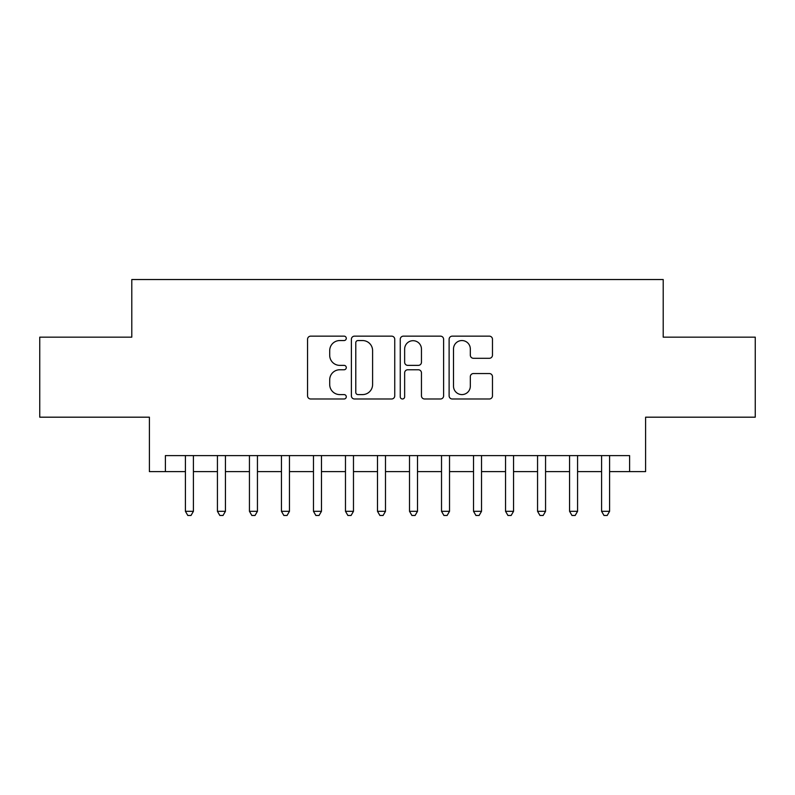 <?xml version="1.0" encoding="UTF-8"?>
<svg xmlns="http://www.w3.org/2000/svg" width="795" height="795" viewBox="0 0 795 795"><rect width="100%" height="100%" fill="white"/><g stroke="black" fill="none" stroke-linecap="round" stroke-linejoin="round"><path stroke-width="1.19" d="M346.282 338.342A2.196 2.196 0 0 0 344.076 336.146L310.696 336.146A3.14 3.14 0 0 0 307.556 339.286L307.556 395.85A3.14 3.14 0 0 0 310.696 398.991L344.076 398.991A2.196 2.196 0 0 0 346.282 396.794A2.196 2.196 0 0 0 344.076 394.588L339.763 394.588A10.057 10.057 0 0 1 329.706 384.532L329.706 379.821A10.057 10.057 0 0 1 339.763 369.764L344.076 369.764A2.196 2.196 0 0 0 346.282 367.568A2.196 2.196 0 0 0 344.076 365.372L339.763 365.372A10.057 10.057 0 0 1 329.706 355.315L329.706 350.595A10.057 10.057 0 0 1 339.763 340.548L344.076 340.548A2.196 2.196 0 0 0 346.282 338.342M489.332 358.297A3.14 3.14 0 0 0 492.473 355.156L492.473 339.286A3.14 3.14 0 0 0 489.332 336.146L452.256 336.146A3.14 3.14 0 0 0 449.115 339.286L449.115 395.85A3.14 3.14 0 0 0 452.256 398.991L489.332 398.991A3.14 3.14 0 0 0 492.473 395.85L492.473 376.681A3.14 3.14 0 0 0 489.332 373.541L473.462 373.541A3.14 3.14 0 0 0 470.322 376.681L470.322 386.181A8.407 8.407 0 0 1 461.915 394.588A8.407 8.407 0 0 1 453.508 386.181L453.508 348.945A8.407 8.407 0 0 1 461.915 340.548A8.407 8.407 0 0 1 470.322 348.945L470.322 355.156A3.14 3.14 0 0 0 473.462 358.297L489.332 358.297M165.4 471.614L165.4 455.605L629.6 455.605L629.6 471.614L645.6 471.614L645.6 417.186L755.25 417.186L755.25 337.159L663.209 337.159L663.209 279.532L131.791 279.532L131.791 337.159L39.75 337.159L39.75 417.186L149.4 417.186L149.4 471.614L185.414 471.614M394.747 339.286A3.14 3.14 0 0 0 391.607 336.146L354.53 336.146A3.14 3.14 0 0 0 351.39 339.286L351.39 395.85A3.14 3.14 0 0 0 354.53 398.991L391.607 398.991A3.14 3.14 0 0 0 394.747 395.85L394.747 339.286M403.393 336.146L440.47 336.146A3.14 3.14 0 0 1 443.61 339.286L443.61 395.85A3.14 3.14 0 0 1 440.47 398.991L424.6 398.991A3.14 3.14 0 0 1 421.459 395.85L421.459 372.905A3.14 3.14 0 0 0 418.319 369.764L407.795 369.764A3.14 3.14 0 0 0 404.645 372.905L404.645 396.794A2.196 2.196 0 0 1 402.449 398.991A2.196 2.196 0 0 1 400.253 396.794L400.253 339.286A3.14 3.14 0 0 1 403.393 336.146M193.414 471.614L217.423 471.614M225.432 471.614L249.441 471.614M257.441 471.614L281.45 471.614M289.459 471.614L313.469 471.614M321.468 471.614L345.477 471.614M353.477 471.614L377.496 471.614M385.496 471.614L409.505 471.614M417.504 471.614L441.523 471.614M449.523 471.614L473.532 471.614M481.531 471.614L505.541 471.614M513.55 471.614L537.559 471.614M545.559 471.614L569.568 471.614M577.577 471.614L601.586 471.614M609.586 471.614L629.6 471.614M357.989 340.548A2.196 2.196 0 0 0 355.782 342.744L355.782 392.392A2.196 2.196 0 0 0 357.989 394.588L362.54 394.588A10.057 10.057 0 0 0 372.597 384.532L372.597 350.595A10.057 10.057 0 0 0 362.54 340.548L357.989 340.548M421.459 349.104A8.407 8.407 0 0 0 413.052 340.697A8.407 8.407 0 0 0 404.645 349.104L404.645 362.222A3.14 3.14 0 0 0 407.795 365.372L418.319 365.372A3.14 3.14 0 0 0 421.459 362.222L421.459 349.104M193.414 455.605L193.414 511.304L185.414 511.304L185.414 455.605M193.414 511.304L191.009 515.468L187.809 515.468L185.414 511.304M225.432 455.605L225.432 511.304L217.423 511.304L217.423 455.605M225.432 511.304L223.027 515.468L219.827 515.468L217.423 511.304M257.441 455.605L257.441 511.304L249.441 511.304L249.441 455.605M257.441 511.304L255.036 515.468L251.836 515.468L249.441 511.304M289.459 455.605L289.459 511.304L281.45 511.304L281.45 455.605M289.459 511.304L287.055 515.468L283.855 515.468L281.45 511.304M321.468 455.605L321.468 511.304L313.469 511.304L313.469 455.605M321.468 511.304L319.063 515.468L315.863 515.468L313.469 511.304M353.477 455.605L353.477 511.304L345.477 511.304L345.477 455.605M353.477 511.304L351.082 515.468L347.882 515.468L345.477 511.304M385.496 455.605L385.496 511.304L377.496 511.304L377.496 455.605M385.496 511.304L383.091 515.468L379.891 515.468L377.496 511.304M417.504 455.605L417.504 511.304L409.505 511.304L409.505 455.605M417.504 511.304L415.109 515.468L411.909 515.468L409.505 511.304M449.523 455.605L449.523 511.304L441.523 511.304L441.523 455.605M449.523 511.304L447.118 515.468L443.918 515.468L441.523 511.304M481.531 455.605L481.531 511.304L473.532 511.304L473.532 455.605M481.531 511.304L479.137 515.468L475.937 515.468L473.532 511.304M513.55 455.605L513.55 511.304L505.541 511.304L505.541 455.605M513.55 511.304L511.145 515.468L507.945 515.468L505.541 511.304M545.559 455.605L545.559 511.304L537.559 511.304L537.559 455.605M545.559 511.304L543.164 515.468L539.964 515.468L537.559 511.304M577.577 455.605L577.577 511.304L569.568 511.304L569.568 455.605M577.577 511.304L575.173 515.468L571.973 515.468L569.568 511.304M609.586 455.605L609.586 511.304L601.586 511.304L601.586 455.605M609.586 511.304L607.191 515.468L603.991 515.468L601.586 511.304"/></g></svg>
